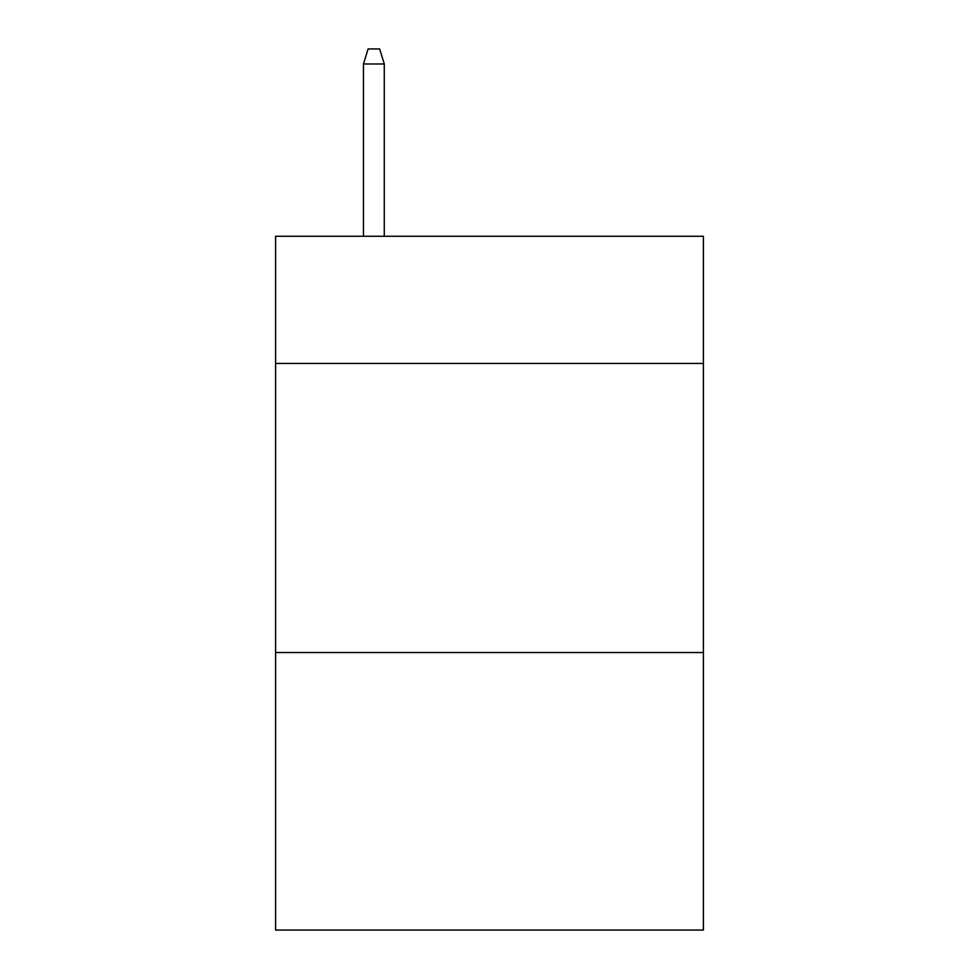 <?xml version="1.0" encoding="UTF-8"?>
<svg xmlns="http://www.w3.org/2000/svg" width="979" height="979" viewBox="0 0 979 979"><rect width="100%" height="100%" fill="white"/><g stroke="black" fill="none" stroke-linecap="round" stroke-linejoin="round"><path stroke-width="1.47" d="M703.411 363.466L703.411 236.269L275.588 236.269L275.588 363.466L703.411 363.466L703.411 930.05L275.588 930.05L275.588 363.466M703.411 652.54L275.588 652.54M384.282 236.269L384.282 63.978L363.466 63.978L363.466 236.269M363.466 63.978L368.092 48.95L379.656 48.95L384.282 63.978"/></g></svg>
